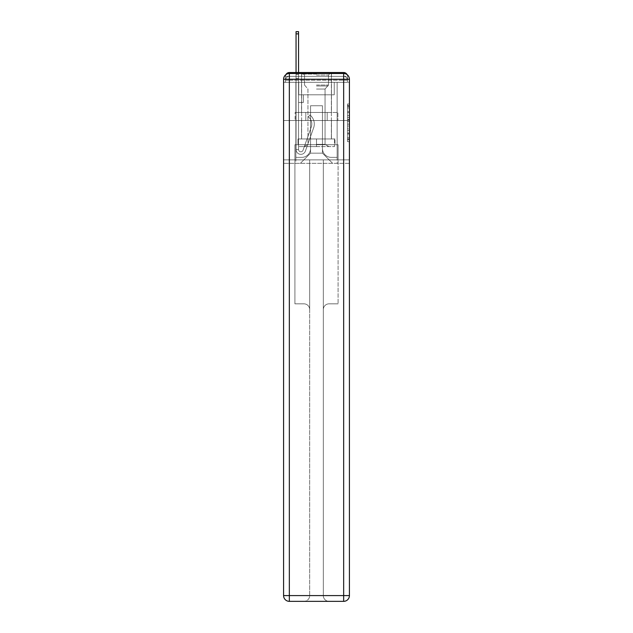 <?xml version="1.0" encoding="UTF-8"?>
<svg xmlns="http://www.w3.org/2000/svg" width="633" height="633" viewBox="0 0 633 633"><rect width="100%" height="100%" fill="white"/><g stroke="black" fill="none" stroke-linecap="round" stroke-linejoin="round"><path stroke-width="0.47" stroke-dasharray="3.17 2.37" d="M347.501 115.475L347.501 121.504L349.416 121.504L349.416 139.782L349.416 105.869L349.416 121.504L347.501 121.504L347.501 105.3L347.501 141.665L347.501 103.986L347.501 139.031L349.416 139.031L347.501 139.031L349.416 139.031L347.501 139.031L347.501 133.001L347.501 141.665L349.416 141.665L349.416 103.986L349.416 138.936L349.416 124.147L347.501 124.147L349.416 124.147L349.416 133.001L349.416 106.621L347.501 106.621L349.416 106.621L349.416 141.665L349.416 105.869L349.416 141.665L347.501 141.665L347.501 103.986L349.416 103.986L349.416 105.869L349.416 103.986L349.416 105.869L349.416 103.986L349.416 105.3L349.416 103.986L347.501 103.986L347.501 106.621L349.416 106.621L347.501 106.621L347.501 115.475L349.416 115.475M285.926 74.615A3.838 3.838 0 0 0 285.499 76.371L285.499 82.322L285.499 80.209L285.499 82.322L285.499 80.209L285.499 82.322L285.499 80.209L285.499 82.322L285.499 80.209L285.499 82.322L285.499 80.209L285.499 82.322L285.499 80.209L285.499 82.322L343.664 82.322L285.499 82.322L285.499 80.209L343.664 80.209L285.499 80.209L289.336 80.209L289.336 76.371L343.664 76.371L289.336 76.371L343.664 76.371L343.664 80.209L347.501 80.209L343.664 80.209L343.664 76.371L343.664 80.209L347.501 80.209L343.664 80.209L347.501 80.209L343.664 80.209L347.501 80.209L343.664 80.209L347.501 80.209L343.664 80.209L347.501 80.209L343.664 80.209L347.501 80.209L343.664 80.209L347.501 80.209L343.664 80.209L347.501 80.209L343.664 80.209L347.501 80.209L343.664 80.209L347.501 80.209L343.664 80.209L347.501 80.209L343.664 80.209L347.501 80.209L343.664 80.209L343.664 76.371L343.664 80.209L343.664 76.371L343.664 80.209L343.664 76.371L343.664 80.209L343.664 76.371L343.664 80.209L343.664 76.371L343.664 80.209L343.664 76.371L343.664 80.209L343.664 76.371L343.664 80.209L343.664 76.371L343.664 80.209L343.664 76.371L343.664 80.209L343.664 76.371L343.664 80.209L343.664 76.371L343.664 80.209L343.664 76.371L347.501 76.371A3.838 3.838 0 0 0 347.074 74.615M331.47 72.534L331.47 112.46L301.53 112.46L331.47 112.46L301.53 112.46L301.53 72.534L331.47 72.534L301.53 72.534L331.47 72.534L301.53 72.534L331.47 72.534L331.47 112.46L301.53 112.46L301.53 72.534M349.416 119.241L349.416 117.358L349.416 119.241L347.501 119.241L347.501 111.661L347.501 133.99L347.501 128.38L349.416 128.38L347.501 128.38L347.501 141.665L349.416 141.665L347.501 141.665L349.416 141.665L347.501 141.665L347.501 103.986L349.416 103.986L347.501 103.986L349.416 103.986L347.501 103.986L347.501 119.241L349.416 119.241M347.501 82.322L347.501 80.209L347.501 82.322L347.501 80.209L347.501 82.322L347.501 80.209L347.501 82.322L347.501 80.209L347.501 82.322L347.501 80.209L347.501 82.322L347.501 80.209L347.501 82.322L349.416 82.322L349.416 163.33L349.416 79.252L343.664 79.252L343.664 73.491A5.76 5.76 0 0 1 349.416 79.252A5.76 5.76 0 0 0 343.664 73.491A5.76 5.76 0 0 1 349.416 79.252A5.76 5.76 0 0 0 343.664 73.491L289.336 73.491L289.336 79.252L343.664 79.252L343.664 595.59L289.336 595.59L289.336 79.252L283.584 79.252A5.76 5.76 0 0 1 289.336 73.491L343.664 73.491L289.336 73.491A5.76 5.76 0 0 0 283.584 79.252L283.584 595.59A5.76 5.76 0 0 0 289.336 601.35L343.664 601.35A5.76 5.76 0 0 0 349.416 595.59L349.416 79.252L349.416 120.523L283.584 120.523L349.416 120.523L283.584 120.523L349.416 120.523L283.584 120.523L349.416 120.523L349.416 82.322L347.501 82.322L347.501 76.371L289.336 76.371L343.664 76.371L289.336 76.371L343.664 76.371L289.336 76.371L343.664 76.371L289.336 76.371L343.664 76.371L289.336 76.371L343.664 76.371L289.336 76.371L343.664 76.371L343.664 82.322L347.501 82.322L347.501 76.371A3.838 3.838 0 0 0 343.664 72.534L289.336 72.534L343.664 72.534A3.838 3.838 0 0 1 347.501 76.371L347.501 82.322L343.664 82.322L347.501 82.322L343.664 82.322L347.501 82.322L343.664 82.322L347.501 82.322L343.664 82.322L347.501 82.322L343.664 82.322L347.501 82.322L343.664 82.322L347.501 82.322L343.664 82.322L347.501 82.322L343.664 82.322L347.501 82.322L343.664 82.322L347.501 82.322L343.664 82.322L347.501 82.322L343.664 82.322L347.501 82.322L343.664 82.322L347.501 82.322L343.664 82.322L343.664 72.534A3.838 3.838 0 0 1 347.501 76.371L347.501 82.322L343.664 82.322L343.664 80.209L343.664 82.322L343.664 80.209L343.664 82.322L343.664 80.209L343.664 82.322L343.664 80.209L343.664 82.322L343.664 80.209L343.664 82.322L343.664 80.209L343.664 82.322L343.664 80.209L343.664 82.322L343.664 80.209L343.664 82.322L343.664 80.209L343.664 82.322L343.664 80.209L343.664 82.322L343.664 80.209L343.664 82.322L343.664 80.209L343.664 82.322L343.664 80.209L343.664 82.322L347.501 82.322L347.501 80.209A3.838 3.838 0 0 0 343.664 76.371L343.664 72.534A3.838 3.838 0 0 1 347.501 76.371M283.584 120.523L283.584 163.33L283.584 120.523L283.584 159.872L349.416 159.872L349.416 595.59A5.76 5.76 0 0 1 343.664 601.35L329.073 601.35A5.76 5.76 0 0 1 323.313 595.59L323.313 159.872L294.907 159.872L294.907 303.832L303.927 303.832A5.76 5.76 0 0 1 309.687 309.592L309.687 595.59A5.76 5.76 0 0 1 303.927 601.35A5.76 5.76 0 0 0 309.687 595.59L309.687 309.592A5.76 5.76 0 0 0 303.927 303.832L294.907 303.832L303.927 303.832A5.76 5.76 0 0 1 309.687 309.592L309.687 159.872L309.687 309.592A5.76 5.76 0 0 0 303.927 303.832L294.907 303.832L294.907 159.872L294.907 303.832L294.907 159.872L283.584 159.872L309.687 159.872L309.687 595.59A5.76 5.76 0 0 1 303.927 601.35L343.664 601.35L343.664 595.59L349.416 595.59A5.76 5.76 0 0 1 343.664 601.35A5.76 5.76 0 0 0 349.416 595.59L349.416 159.872L283.584 159.872L283.584 595.59L283.584 79.252L283.584 120.523L349.416 120.523L349.416 159.872L349.416 120.523L283.584 120.523M285.499 82.322L283.584 82.322L285.499 82.322L285.499 76.371A3.838 3.838 0 0 1 289.336 72.534A3.838 3.838 0 0 0 285.499 76.371L289.336 76.371L285.499 76.371L285.499 82.322L289.336 82.322L289.336 76.371A3.838 3.838 0 0 0 285.499 80.209L289.336 80.209L285.499 80.209L289.336 80.209L285.499 80.209L289.336 80.209L285.499 80.209L289.336 80.209L285.499 80.209L289.336 80.209L285.499 80.209L289.336 80.209L285.499 80.209L289.336 80.209L285.499 80.209L289.336 80.209L285.499 80.209L289.336 80.209L285.499 80.209L289.336 80.209L285.499 80.209L289.336 80.209L285.499 80.209L289.336 80.209L289.336 76.371A3.838 3.838 0 0 0 285.499 80.209A3.838 3.838 0 0 1 289.336 76.371A3.838 3.838 0 0 0 285.499 80.209A3.838 3.838 0 0 1 289.336 76.371A3.838 3.838 0 0 0 285.499 80.209A3.838 3.838 0 0 1 289.336 76.371A3.838 3.838 0 0 0 285.499 80.209A3.838 3.838 0 0 1 289.336 76.371A3.838 3.838 0 0 0 285.499 80.209A3.838 3.838 0 0 1 289.336 76.371A3.838 3.838 0 0 0 285.499 80.209A3.838 3.838 0 0 1 289.336 76.371L289.336 82.322L289.336 76.371L289.336 82.322L289.336 76.371L289.336 82.322L289.336 80.209L289.336 82.322L289.336 80.209L289.336 82.322L289.336 80.209L289.336 82.322L289.336 80.209L289.336 82.322L289.336 80.209L289.336 82.322L289.336 80.209L289.336 82.322L289.336 80.209L289.336 82.322L289.336 80.209L289.336 82.322L289.336 80.209L289.336 82.322L289.336 80.209L289.336 82.322L289.336 80.209L289.336 82.322L285.499 82.322L285.499 76.371A3.838 3.838 0 0 1 289.336 72.534L289.336 76.371L289.336 72.534A3.838 3.838 0 0 0 285.499 76.371M296.054 72.534L298.554 72.534L298.554 74.457L298.554 31.65L298.554 94.8L303.349 94.8L298.554 94.8L303.349 94.8L298.554 94.8L298.554 149.507A2.303 2.303 0 0 0 303.025 150.274A2.303 2.303 0 0 1 298.554 149.507A2.303 2.303 0 0 0 303.025 150.274L311.278 126.988A9.02 9.02 0 0 0 308.382 116.907A9.02 9.02 0 0 1 311.278 126.988A9.02 9.02 0 0 0 308.382 116.907L309.933 114.953A11.521 11.521 0 0 1 313.628 127.826L305.383 151.105A4.795 4.795 0 0 1 296.054 149.507L296.054 74.457L298.554 74.457L298.554 31.65L298.554 94.8L298.554 31.65L298.554 94.8L303.349 94.8L303.349 102.475L303.349 94.8L303.349 102.475L298.554 102.475L298.554 149.507L296.054 149.507L296.054 74.457L298.554 74.457L298.554 31.65L298.554 94.8L303.349 94.8L298.554 94.8L298.554 102.475L298.554 31.65L298.554 94.8L303.349 94.8L298.554 94.8L303.349 94.8L303.349 102.475L298.554 102.475L298.554 149.507L296.054 149.507L296.054 31.65L296.054 78.294L296.054 74.457L298.554 74.457L298.554 31.65L298.554 149.507A2.303 2.303 0 0 0 303.025 150.274L311.278 126.988A9.02 9.02 0 0 0 308.382 116.907L309.933 114.953A11.521 11.521 0 0 1 313.628 127.826L305.383 151.105A4.795 4.795 0 0 1 296.054 149.507L296.054 74.457L298.554 74.457L298.554 31.65L298.554 94.8L298.554 31.65L298.554 94.8L303.349 94.8L303.349 102.475L298.554 102.475L298.554 94.8L303.349 94.8L298.554 94.8L298.554 149.507A2.303 2.303 0 0 0 303.025 150.274A2.303 2.303 0 0 1 298.554 149.507L296.054 149.507L296.054 74.457L298.554 74.457L298.554 31.65L296.054 31.65L296.054 74.457L298.554 74.457L298.554 78.294L298.554 74.457L296.054 74.457L296.054 31.65L296.054 78.294L296.054 74.457L298.554 74.457L296.054 74.457L298.554 74.457L296.054 74.457L296.054 31.65L296.054 78.294L296.054 74.457L298.554 74.457L296.054 74.457L298.554 74.457L296.054 74.457L296.054 31.65L296.054 78.294L296.054 74.457L298.554 74.457L296.054 74.457L298.554 74.457L296.054 74.457L296.054 31.65L296.054 78.294L296.054 74.457L298.554 74.457L296.054 74.457L298.554 74.457L296.054 74.457L296.054 31.65L296.054 78.294L296.054 74.457L298.554 74.457L296.054 74.457L298.554 74.457L296.054 74.457L296.054 31.65L296.054 78.294L296.054 74.457L298.554 74.457L296.054 74.457L298.554 74.457L296.054 74.457L296.054 31.65L296.054 78.294L296.054 74.457L298.554 74.457L296.054 74.457L298.554 74.457L296.054 74.457L296.054 31.65L296.054 78.294L296.054 74.457L298.554 74.457L296.054 74.457L298.554 74.457L298.554 94.8L298.554 78.294L298.554 94.8L303.349 94.8L298.554 94.8L303.349 94.8L303.349 102.475L298.554 102.475L298.554 149.507L296.054 149.507L296.054 78.294L298.554 78.294L298.554 74.457L296.054 74.457L296.054 31.65L296.054 78.294L298.554 78.294L298.554 102.475L298.554 74.457L296.054 74.457L298.554 74.457L296.054 74.457L296.054 31.65L296.054 78.294L298.554 78.294L298.554 94.8L303.349 94.8L303.349 102.475L303.349 94.8L298.554 94.8L303.349 94.8L298.554 94.8L298.554 149.507A2.303 2.303 0 0 0 303.025 150.274L311.278 126.988A9.02 9.02 0 0 0 308.382 116.907A9.02 9.02 0 0 1 311.278 126.988A9.02 9.02 0 0 0 308.382 116.907L309.933 114.953A11.521 11.521 0 0 1 313.628 127.826L305.383 151.105A4.795 4.795 0 0 1 296.054 149.507L296.054 78.294L298.554 78.294L298.554 74.457L296.054 74.457L298.554 74.457L296.054 74.457L298.554 74.457L296.054 74.457L296.054 31.65L296.054 78.294L298.554 78.294L298.554 94.8L298.554 74.457L296.054 74.457L298.554 74.457L296.054 74.457L296.054 33.858L296.054 78.294L298.554 78.294L298.554 94.8L303.349 94.8L303.349 102.475L303.349 94.8L303.349 102.475L298.554 102.475L298.554 149.507A2.303 2.303 0 0 0 303.025 150.274L311.278 126.988A9.02 9.02 0 0 0 308.382 116.907L309.933 114.953A11.521 11.521 0 0 1 313.628 127.826L305.383 151.105A4.795 4.795 0 0 1 296.054 149.507L296.054 78.294L298.554 78.294L298.554 94.8L303.349 94.8L298.554 94.8L298.554 102.475L298.554 94.8L303.349 94.8L298.554 94.8L303.349 94.8L303.349 102.475L298.554 102.475L298.554 149.507L296.054 149.507L296.054 78.294L298.554 78.294L298.554 149.507L296.054 149.507L296.054 78.294L298.554 78.294L298.554 94.8L303.349 94.8L303.349 102.475L298.554 102.475L298.554 94.8L303.349 94.8L298.554 94.8L298.554 149.507A2.303 2.303 0 0 0 303.025 150.274A2.303 2.303 0 0 1 298.554 149.507A2.303 2.303 0 0 0 303.025 150.274L311.278 126.988A9.02 9.02 0 0 0 308.382 116.907A9.02 9.02 0 0 1 311.278 126.988A9.02 9.02 0 0 0 308.382 116.907L309.933 114.953A11.521 11.521 0 0 1 313.628 127.826L305.383 151.105A4.795 4.795 0 0 1 296.054 149.507L296.054 78.294L298.554 78.294L298.554 94.8L303.349 94.8L298.554 94.8L303.349 94.8L303.349 102.475L298.554 102.475L298.554 149.507L296.054 149.507L296.054 78.294L298.554 78.294L298.554 102.475L298.554 94.8L303.349 94.8L303.349 102.475L303.349 94.8L298.554 94.8L303.349 94.8L298.554 94.8L298.554 149.507L296.054 149.507L296.054 78.294L298.554 78.294L298.554 94.8L303.349 94.8L303.349 102.475L303.349 94.8L303.349 102.475L298.554 102.475L298.554 149.507A2.303 2.303 0 0 0 303.025 150.274L311.278 126.988A9.02 9.02 0 0 0 308.382 116.907L309.933 114.953A11.521 11.521 0 0 1 313.628 127.826L305.383 151.105A4.795 4.795 0 0 1 296.054 149.507L296.054 78.294L298.554 78.294L298.554 94.8L303.349 94.8L298.554 94.8L298.554 102.475L298.554 94.8L303.349 94.8L298.554 94.8L303.349 94.8L303.349 102.475L298.554 102.475L298.554 149.507A2.303 2.303 0 0 0 303.025 150.274A2.303 2.303 0 0 1 298.554 149.507L296.054 149.507L296.054 78.294L298.554 78.294L298.554 149.507L296.054 149.507L296.054 78.294L298.554 78.294L296.054 78.294L298.554 78.294L296.054 78.294L298.554 78.294L296.054 78.294L298.554 78.294L296.054 78.294L298.554 78.294L296.054 78.294L298.554 78.294L296.054 78.294L298.554 78.294L296.054 78.294L296.054 149.507L296.054 74.457L298.554 74.457L296.054 74.457L298.554 74.457L296.054 74.457L296.054 72.534M322.45 148.549A8.83 8.83 0 0 0 331.281 157.372A8.83 8.83 0 0 1 322.45 148.549L322.45 105.743L322.45 148.549A8.83 8.83 0 0 0 331.281 157.372L337.136 157.372L331.281 157.372A8.83 8.83 0 0 1 322.45 148.549L322.45 105.743L310.55 105.743L322.45 105.743L322.45 148.549A8.83 8.83 0 0 0 331.281 157.372L337.136 157.372L331.281 157.372A8.83 8.83 0 0 1 322.45 148.549L322.45 105.743L310.55 105.743L310.55 148.549L310.55 105.743L322.45 105.743L322.45 148.549A8.83 8.83 0 0 0 331.281 157.372L337.136 157.372L331.281 157.372A8.83 8.83 0 0 1 322.45 148.549L322.45 105.743L310.55 105.743L310.55 148.549A8.83 8.83 0 0 1 301.719 157.372A8.83 8.83 0 0 0 310.55 148.549L310.55 105.743L322.45 105.743L322.45 148.549A8.83 8.83 0 0 0 331.281 157.372L337.136 157.372L331.281 157.372A8.83 8.83 0 0 1 322.45 148.549L322.45 105.743L310.55 105.743L310.55 148.549A8.83 8.83 0 0 1 301.719 157.372L295.864 157.372L301.719 157.372A8.83 8.83 0 0 0 310.55 148.549L310.55 105.743L322.45 105.743L322.45 148.549A8.83 8.83 0 0 0 331.281 157.372L337.136 157.372L331.281 157.372A8.83 8.83 0 0 1 322.45 148.549L322.45 105.743L310.55 105.743L310.55 148.549A8.83 8.83 0 0 1 301.719 157.372L295.864 157.372L301.719 157.372A8.83 8.83 0 0 0 310.55 148.549L310.55 105.743L322.45 105.743L322.45 148.549A8.83 8.83 0 0 0 331.281 157.372L337.136 157.372L331.281 157.372A8.83 8.83 0 0 1 322.45 148.549L322.45 105.743L310.55 105.743L310.55 148.549A8.83 8.83 0 0 1 301.719 157.372L295.864 157.372L301.719 157.372A8.83 8.83 0 0 0 310.55 148.549L310.55 105.743L322.45 105.743L322.45 148.549A8.83 8.83 0 0 0 331.281 157.372L337.136 157.372L331.281 157.372A8.83 8.83 0 0 1 322.45 148.549L322.45 105.743L310.55 105.743L310.55 148.549A8.83 8.83 0 0 1 301.719 157.372L295.864 157.372L301.719 157.372A8.83 8.83 0 0 0 310.55 148.549L310.55 105.743L322.45 105.743L322.45 148.549A8.83 8.83 0 0 0 331.281 157.372L337.136 157.372L331.281 157.372A8.83 8.83 0 0 1 322.45 148.549L322.45 105.743L310.55 105.743L310.55 148.549A8.83 8.83 0 0 1 301.719 157.372L295.864 157.372L301.719 157.372A8.83 8.83 0 0 0 310.55 148.549L310.55 105.743L322.45 105.743L322.45 148.549A8.83 8.83 0 0 0 331.281 157.372L337.136 157.372L331.281 157.372A8.83 8.83 0 0 1 322.45 148.549L322.45 105.743L310.55 105.743L310.55 148.549A8.83 8.83 0 0 1 301.719 157.372L295.864 157.372L301.719 157.372A8.83 8.83 0 0 0 310.55 148.549L310.55 105.743L322.45 105.743L322.45 148.549A8.83 8.83 0 0 0 331.281 157.372L337.136 157.372L331.281 157.372A8.83 8.83 0 0 1 322.45 148.549L322.45 105.743L310.55 105.743L310.55 148.549A8.83 8.83 0 0 1 301.719 157.372L295.864 157.372L301.719 157.372A8.83 8.83 0 0 0 310.55 148.549L310.55 105.743L322.45 105.743L322.45 148.549A8.83 8.83 0 0 0 331.281 157.372L337.136 157.372L331.281 157.372A8.83 8.83 0 0 1 322.45 148.549L322.45 105.743L310.55 105.743L310.55 148.549A8.83 8.83 0 0 1 301.719 157.372L295.864 157.372L301.719 157.372A8.83 8.83 0 0 0 310.55 148.549L310.55 105.743L322.45 105.743L322.45 148.549A8.83 8.83 0 0 0 331.281 157.372L337.136 157.372L331.281 157.372A8.83 8.83 0 0 1 322.45 148.549L322.45 105.743L310.55 105.743L310.55 148.549A8.83 8.83 0 0 1 301.719 157.372L295.864 157.372L301.719 157.372A8.83 8.83 0 0 0 310.55 148.549L310.55 105.743L322.45 105.743L322.45 148.549M295.864 82.322L295.864 157.372L301.719 157.372A8.83 8.83 0 0 0 310.55 148.549A8.83 8.83 0 0 1 301.719 157.372L295.864 157.372L295.864 82.322L298.744 82.322L298.744 94.8L334.256 94.8L298.744 94.8L334.256 94.8L298.744 94.8L334.256 94.8L298.744 94.8L334.256 94.8L298.744 94.8L334.256 94.8L298.744 94.8L334.256 94.8L298.744 94.8L334.256 94.8L298.744 94.8L334.256 94.8L298.744 94.8L334.256 94.8L298.744 94.8L334.256 94.8L298.744 94.8L334.256 94.8L298.744 94.8L334.256 94.8L298.744 94.8L334.256 94.8L298.744 94.8L334.256 94.8L298.744 94.8L298.744 82.322L295.864 82.322L295.864 157.372L295.864 82.322L298.744 82.322L298.744 94.8L298.744 82.322L295.864 82.322L295.864 157.372L295.864 82.322L298.744 82.322L298.744 94.8L298.744 82.322L295.864 82.322L295.864 157.372L295.864 82.322L298.744 82.322L298.744 94.8L298.744 82.322L295.864 82.322L295.864 157.372L295.864 82.322L298.744 82.322L298.744 94.8L298.744 82.322L295.864 82.322L295.864 157.372L295.864 82.322L298.744 82.322L298.744 94.8L298.744 82.322L295.864 82.322L295.864 157.372L295.864 82.322L298.744 82.322L298.744 94.8L298.744 82.322L295.864 82.322L295.864 157.372L295.864 82.322L298.744 82.322L298.744 94.8L298.744 82.322L295.864 82.322L295.864 157.372L295.864 82.322L298.744 82.322L298.744 94.8L298.744 82.322L295.864 82.322L295.864 157.372L295.864 82.322L298.744 82.322L298.744 94.8L298.744 82.322L295.864 82.322L295.864 157.372L295.864 82.322L298.744 82.322L298.744 94.8L298.744 82.322L295.864 82.322L295.864 157.372L295.864 82.322L298.744 82.322L298.744 94.8L298.744 82.322L295.864 82.322L295.864 157.372L301.719 157.372A8.83 8.83 0 0 0 310.55 148.549L310.55 105.743L310.55 148.549A8.83 8.83 0 0 1 301.719 157.372A8.83 8.83 0 0 0 310.55 148.549L310.55 105.743L322.45 105.743L310.55 105.743L310.55 148.549A8.83 8.83 0 0 1 301.719 157.372L295.864 157.372L295.864 82.322L298.744 82.322L298.744 94.8L298.744 82.322L295.864 82.322L295.864 163.33L300.374 163.33L295.864 163.33L295.864 82.322L298.744 82.322L298.744 94.8L298.744 82.322L295.864 82.322M334.256 82.322L334.256 94.8L334.256 82.322L337.136 82.322L337.136 157.372L331.281 157.372L337.136 157.372L337.136 82.322L334.256 82.322L334.256 94.8L334.256 82.322L337.136 82.322L337.136 157.372L337.136 82.322L334.256 82.322L334.256 94.8L334.256 82.322L337.136 82.322L337.136 157.372L337.136 82.322L334.256 82.322L334.256 94.8L334.256 82.322L337.136 82.322L337.136 157.372L337.136 82.322L334.256 82.322L334.256 94.8L334.256 82.322L337.136 82.322L337.136 157.372L337.136 82.322L334.256 82.322L334.256 94.8L334.256 82.322L337.136 82.322L337.136 157.372L337.136 82.322L334.256 82.322L334.256 94.8L334.256 82.322L337.136 82.322L337.136 157.372L337.136 82.322L334.256 82.322L334.256 94.8L334.256 82.322L337.136 82.322L337.136 157.372L337.136 82.322L334.256 82.322L334.256 94.8L334.256 82.322L337.136 82.322L337.136 157.372L337.136 82.322L334.256 82.322L334.256 94.8L334.256 82.322L337.136 82.322L337.136 157.372L337.136 82.322L334.256 82.322L334.256 94.8L334.256 82.322L337.136 82.322L337.136 157.372L337.136 82.322L334.256 82.322L334.256 94.8L334.256 82.322L337.136 82.322L337.136 157.372L337.136 82.322L334.256 82.322L334.256 94.8L334.256 82.322L337.136 82.322L337.136 157.372L337.136 82.322L334.256 82.322L334.256 94.8L334.256 82.322L337.136 82.322L337.136 163.33L300.374 163.33L337.136 163.33L337.136 82.322L334.256 82.322M322.45 105.743L322.45 153.154L322.45 105.743L310.55 105.743L310.55 153.154L322.45 153.154L310.55 153.154L310.55 105.743L310.55 153.154L300.374 163.33L310.55 153.154L300.374 163.33L310.55 153.154L310.55 105.743L322.45 105.743L322.45 153.154L332.626 163.33L322.45 153.154L332.626 163.33L322.45 153.154L322.45 105.743L310.55 105.743L322.45 105.743M349.416 163.33L283.584 163.33L349.416 163.33M305.802 120.523L337.887 120.523L305.802 120.523L305.802 112.46L295.113 112.46L337.887 112.46L305.802 112.46L305.802 120.523L305.802 112.46L295.113 112.46L295.113 120.523L295.113 112.46L327.198 112.46L327.198 120.523L337.887 120.523L327.198 120.523L327.198 112.46L337.887 112.46L337.887 120.523L337.887 112.46L305.802 112.46L305.802 120.523M327.198 112.46L327.198 120.523L327.198 112.46M347.501 121.504L349.416 121.504L347.501 121.504M347.501 105.3L347.501 103.986L347.501 105.3L349.416 105.3L347.501 105.3M347.501 133.895L347.501 126.03L347.501 133.895L349.416 133.895L347.501 133.895M347.501 126.03L347.501 124.147L349.416 124.147L347.501 124.147L347.501 126.03L349.416 126.03L347.501 126.03M347.501 111.661L347.501 106.621L347.501 111.661L349.416 111.661L347.501 111.661M347.501 103.986L349.416 103.986L347.501 103.986L347.501 105.869L347.501 103.986L349.416 103.986M347.501 141.665L349.416 141.665L347.501 141.665L347.501 139.782L347.501 141.665M303.025 150.274L311.278 126.988A9.02 9.02 0 0 0 308.382 116.907A9.02 9.02 0 0 1 311.278 126.988A9.02 9.02 0 0 0 308.382 116.907L309.933 114.953A11.521 11.521 0 0 1 313.628 127.826L305.383 151.105A4.795 4.795 0 0 1 296.054 149.507A4.795 4.795 0 0 0 305.383 151.105A4.795 4.795 0 0 1 296.054 149.507A4.795 4.795 0 0 0 305.383 151.105A4.795 4.795 0 0 1 296.054 149.507A4.795 4.795 0 0 0 305.383 151.105A4.795 4.795 0 0 1 296.054 149.507A4.795 4.795 0 0 0 305.383 151.105A4.795 4.795 0 0 1 296.054 149.507A4.795 4.795 0 0 0 305.383 151.105A4.795 4.795 0 0 1 296.054 149.507A4.795 4.795 0 0 0 305.383 151.105A4.795 4.795 0 0 1 296.054 149.507A4.795 4.795 0 0 0 305.383 151.105A4.795 4.795 0 0 1 296.054 149.507A4.795 4.795 0 0 0 305.383 151.105A4.795 4.795 0 0 1 296.054 149.507A4.795 4.795 0 0 0 305.383 151.105A4.795 4.795 0 0 1 296.054 149.507L298.554 149.507A2.303 2.303 0 0 0 303.025 150.274L311.278 126.988A9.02 9.02 0 0 0 308.382 116.907L309.933 114.953A11.521 11.521 0 0 1 313.628 127.826L305.383 151.105A4.795 4.795 0 0 1 296.054 149.507L298.554 149.507A2.303 2.303 0 0 0 303.025 150.274A2.303 2.303 0 0 1 298.554 149.507A2.303 2.303 0 0 0 303.025 150.274L311.278 126.988A9.02 9.02 0 0 0 308.382 116.907A9.02 9.02 0 0 1 311.278 126.988A9.02 9.02 0 0 0 308.382 116.907L309.933 114.953A11.521 11.521 0 0 1 313.628 127.826L305.383 151.105A4.795 4.795 0 0 1 296.054 149.507A4.795 4.795 0 0 0 305.383 151.105A4.795 4.795 0 0 1 296.054 149.507L298.554 149.507A2.303 2.303 0 0 0 303.025 150.274L311.278 126.988A9.02 9.02 0 0 0 308.382 116.907L309.933 114.953A11.521 11.521 0 0 1 313.628 127.826L305.383 151.105A4.795 4.795 0 0 1 296.054 149.507L298.554 149.507A2.303 2.303 0 0 0 303.025 150.274A2.303 2.303 0 0 1 298.554 149.507A2.303 2.303 0 0 0 303.025 150.274L311.278 126.988A9.02 9.02 0 0 0 308.382 116.907A9.02 9.02 0 0 1 311.278 126.988A9.02 9.02 0 0 0 308.382 116.907L309.933 114.953A11.521 11.521 0 0 1 313.628 127.826L305.383 151.105A4.795 4.795 0 0 1 296.054 149.507A4.795 4.795 0 0 0 305.383 151.105A4.795 4.795 0 0 1 296.054 149.507L298.554 149.507L296.054 149.507A4.795 4.795 0 0 0 305.383 151.105A4.795 4.795 0 0 1 296.054 149.507A4.795 4.795 0 0 0 305.383 151.105A4.795 4.795 0 0 1 296.054 149.507L298.554 149.507A2.303 2.303 0 0 0 303.025 150.274L311.278 126.988A9.02 9.02 0 0 0 308.382 116.907L309.933 114.953A11.521 11.521 0 0 1 313.628 127.826L305.383 151.105A4.795 4.795 0 0 1 296.054 149.507L298.554 149.507A2.303 2.303 0 0 0 303.025 150.274A2.303 2.303 0 0 1 298.554 149.507A2.303 2.303 0 0 0 303.025 150.274L311.278 126.988A9.02 9.02 0 0 0 308.382 116.907A9.02 9.02 0 0 1 311.278 126.988A9.02 9.02 0 0 0 308.382 116.907L309.933 114.953A11.521 11.521 0 0 1 313.628 127.826L305.383 151.105A4.795 4.795 0 0 1 296.054 149.507A4.795 4.795 0 0 0 305.383 151.105A4.795 4.795 0 0 1 296.054 149.507L298.554 149.507A2.303 2.303 0 0 0 303.025 150.274L311.278 126.988A9.02 9.02 0 0 0 308.382 116.907L309.933 114.953A11.521 11.521 0 0 1 313.628 127.826L305.383 151.105A4.795 4.795 0 0 1 296.054 149.507L298.554 149.507A2.303 2.303 0 0 0 303.025 150.274A2.303 2.303 0 0 1 298.554 149.507A2.303 2.303 0 0 0 303.025 150.274L311.278 126.988A9.02 9.02 0 0 0 308.382 116.907A9.02 9.02 0 0 1 311.278 126.988A9.02 9.02 0 0 0 308.382 116.907L309.933 114.953A11.521 11.521 0 0 1 313.628 127.826L305.383 151.105A4.795 4.795 0 0 1 296.054 149.507A4.795 4.795 0 0 0 305.383 151.105A4.795 4.795 0 0 1 296.054 149.507L298.554 149.507L296.054 149.507A4.795 4.795 0 0 0 305.383 151.105A4.795 4.795 0 0 1 296.054 149.507A4.795 4.795 0 0 0 305.383 151.105A4.795 4.795 0 0 1 296.054 149.507L298.554 149.507A2.303 2.303 0 0 0 303.025 150.274L311.278 126.988A9.02 9.02 0 0 0 308.382 116.907L309.933 114.953A11.521 11.521 0 0 1 313.628 127.826L305.383 151.105A4.795 4.795 0 0 1 296.054 149.507L298.554 149.507A2.303 2.303 0 0 0 303.025 150.274A2.303 2.303 0 0 1 298.554 149.507A2.303 2.303 0 0 0 303.025 150.274L311.278 126.988A9.02 9.02 0 0 0 308.382 116.907A9.02 9.02 0 0 1 311.278 126.988A9.02 9.02 0 0 0 308.382 116.907L309.933 114.953A11.521 11.521 0 0 1 313.628 127.826L305.383 151.105A4.795 4.795 0 0 1 296.054 149.507A4.795 4.795 0 0 0 305.383 151.105A4.795 4.795 0 0 1 296.054 149.507L298.554 149.507A2.303 2.303 0 0 0 303.025 150.274L311.278 126.988A9.02 9.02 0 0 0 308.382 116.907L309.933 114.953A11.521 11.521 0 0 1 313.628 127.826L305.383 151.105A4.795 4.795 0 0 1 296.054 149.507L298.554 149.507A2.303 2.303 0 0 0 303.025 150.274A2.303 2.303 0 0 1 298.554 149.507A2.303 2.303 0 0 0 303.025 150.274L311.278 126.988A9.02 9.02 0 0 0 308.382 116.907A9.02 9.02 0 0 1 311.278 126.988L303.025 150.274A2.303 2.303 0 0 1 298.554 149.507L296.054 149.507A4.795 4.795 0 0 0 305.383 151.105A4.795 4.795 0 0 1 296.054 149.507L298.554 149.507A2.303 2.303 0 0 0 303.025 150.274L311.278 126.988A9.02 9.02 0 0 0 308.382 116.907L309.933 114.953A11.521 11.521 0 0 1 313.628 127.826L305.383 151.105L313.628 127.826A11.521 11.521 0 0 0 309.933 114.953A11.521 11.521 0 0 1 313.628 127.826A11.521 11.521 0 0 0 309.933 114.953A11.521 11.521 0 0 1 313.628 127.826A11.521 11.521 0 0 0 309.933 114.953A11.521 11.521 0 0 1 313.628 127.826A11.521 11.521 0 0 0 309.933 114.953A11.521 11.521 0 0 1 313.628 127.826A11.521 11.521 0 0 0 309.933 114.953A11.521 11.521 0 0 1 313.628 127.826A11.521 11.521 0 0 0 309.933 114.953A11.521 11.521 0 0 1 313.628 127.826A11.521 11.521 0 0 0 309.933 114.953A11.521 11.521 0 0 1 313.628 127.826A11.521 11.521 0 0 0 309.933 114.953A11.521 11.521 0 0 1 313.628 127.826A11.521 11.521 0 0 0 309.933 114.953A11.521 11.521 0 0 1 313.628 127.826A11.521 11.521 0 0 0 309.933 114.953A11.521 11.521 0 0 1 313.628 127.826A11.521 11.521 0 0 0 309.933 114.953A11.521 11.521 0 0 1 313.628 127.826A11.521 11.521 0 0 0 309.933 114.953A11.521 11.521 0 0 1 313.628 127.826A11.521 11.521 0 0 0 309.933 114.953A11.521 11.521 0 0 1 313.628 127.826A11.521 11.521 0 0 0 309.933 114.953A11.521 11.521 0 0 1 313.628 127.826A11.521 11.521 0 0 0 309.933 114.953A11.521 11.521 0 0 1 313.628 127.826A11.521 11.521 0 0 0 309.933 114.953A11.521 11.521 0 0 1 313.628 127.826A11.521 11.521 0 0 0 309.933 114.953A11.521 11.521 0 0 1 313.628 127.826A11.521 11.521 0 0 0 309.933 114.953A11.521 11.521 0 0 1 313.628 127.826A11.521 11.521 0 0 0 309.933 114.953L308.382 116.907A9.02 9.02 0 0 1 311.278 126.988L303.025 150.274A2.303 2.303 0 0 1 298.554 149.507A2.303 2.303 0 0 0 303.025 150.274L311.278 126.988A9.02 9.02 0 0 0 308.382 116.907L309.933 114.953L308.382 116.907A9.02 9.02 0 0 1 311.278 126.988L303.025 150.274A2.303 2.303 0 0 1 298.554 149.507A2.303 2.303 0 0 0 303.025 150.274L311.278 126.988A9.02 9.02 0 0 0 308.382 116.907L309.933 114.953L308.382 116.907A9.02 9.02 0 0 1 311.278 126.988L303.025 150.274A2.303 2.303 0 0 1 298.554 149.507L298.554 94.8L303.349 94.8L303.349 102.475L298.554 102.475L298.554 149.507A2.303 2.303 0 0 0 303.025 150.274L311.278 126.988A9.02 9.02 0 0 0 308.382 116.907L309.933 114.953L308.382 116.907A9.02 9.02 0 0 1 311.278 126.988L303.025 150.274A2.303 2.303 0 0 1 298.554 149.507L298.554 94.8L303.349 94.8L298.554 94.8L298.554 149.507A2.303 2.303 0 0 0 303.025 150.274L311.278 126.988A9.02 9.02 0 0 0 308.382 116.907L309.933 114.953L308.382 116.907A9.02 9.02 0 0 1 311.278 126.988L303.025 150.274A2.303 2.303 0 0 1 298.554 149.507L298.554 94.8L303.349 94.8L303.349 102.475L298.554 102.475L298.554 149.507A2.303 2.303 0 0 0 303.025 150.274L311.278 126.988A9.02 9.02 0 0 0 308.382 116.907L309.933 114.953L308.382 116.907A9.02 9.02 0 0 1 311.278 126.988L303.025 150.274A2.303 2.303 0 0 1 298.554 149.507L298.554 94.8L303.349 94.8L303.349 102.475L303.349 94.8L298.554 94.8L303.349 94.8L303.349 102.475L303.349 94.8L303.349 102.475L298.554 102.475L298.554 149.507A2.303 2.303 0 0 0 303.025 150.274L311.278 126.988A9.02 9.02 0 0 0 308.382 116.907L309.933 114.953L308.382 116.907A9.02 9.02 0 0 1 311.278 126.988L303.025 150.274A2.303 2.303 0 0 1 298.554 149.507L298.554 94.8L303.349 94.8L303.349 102.475L298.554 102.475L298.554 149.507A2.303 2.303 0 0 0 303.025 150.274L311.278 126.988A9.02 9.02 0 0 0 308.382 116.907L309.933 114.953L308.382 116.907A9.02 9.02 0 0 1 311.278 126.988L303.025 150.274A2.303 2.303 0 0 1 298.554 149.507L298.554 94.8L303.349 94.8L303.349 102.475L298.554 102.475L298.554 149.507A2.303 2.303 0 0 0 303.025 150.274L311.278 126.988A9.02 9.02 0 0 0 308.382 116.907L309.933 114.953L308.382 116.907A9.02 9.02 0 0 1 311.278 126.988L303.025 150.274M331.47 120.523L331.47 138.951L301.53 138.951L331.47 138.951L301.53 138.951L331.47 138.951L331.47 120.523L301.53 120.523L301.53 138.951L301.53 120.523L331.47 120.523M297.977 138.951L297.977 144.704L294.907 144.704L294.907 159.872L294.907 144.704L338.093 144.704L335.023 144.704L338.093 144.704L338.093 303.832L338.093 144.704L338.093 159.872L338.093 144.704L294.907 144.704L335.023 144.704L297.977 144.704L297.977 138.951L335.023 138.951L297.977 138.951L335.023 138.951L335.023 144.704L335.023 138.951L335.023 144.704L335.023 138.951L316.5 138.951L316.5 144.704L316.5 138.951L297.977 138.951L297.977 144.704L297.977 138.951M329.073 303.832L338.093 303.832L329.073 303.832A5.76 5.76 0 0 0 323.313 309.592A5.76 5.76 0 0 1 329.073 303.832L338.093 303.832L329.073 303.832A5.76 5.76 0 0 0 323.313 309.592L323.313 595.59A5.76 5.76 0 0 0 329.073 601.35A5.76 5.76 0 0 1 323.313 595.59L323.313 309.592A5.76 5.76 0 0 1 329.073 303.832M289.336 601.35A5.76 5.76 0 0 1 283.584 595.59A5.76 5.76 0 0 0 289.336 601.35A5.76 5.76 0 0 1 283.584 595.59L289.336 595.59L289.336 601.35M309.687 159.872L323.313 159.872L323.313 595.59A5.76 5.76 0 0 0 329.073 601.35L303.927 601.35A5.76 5.76 0 0 0 309.687 595.59L309.687 159.872M294.907 144.704L294.907 159.872L294.907 144.704M283.584 79.252A5.76 5.76 0 0 1 289.336 73.491A5.76 5.76 0 0 0 283.584 79.252M316.5 74.069L301.625 74.069L316.5 74.069M316.5 75.026L328.495 75.026L316.5 75.026M316.5 146.627L334.446 146.627L298.554 146.627L334.446 146.627L298.554 146.627L316.5 146.627L304.022 146.627L316.5 146.627L316.5 138.951L301.625 138.951L334.446 138.951L298.554 138.951L331.375 138.951L316.5 138.951L316.5 146.627L316.5 138.951L301.625 138.951L334.446 138.951L334.446 146.627L334.446 138.951L298.554 138.951L298.554 146.627L298.554 138.951L331.375 138.951L316.5 138.951L316.5 146.627M316.5 144.356L325.046 144.356L316.5 144.356M316.5 89.039L325.046 89.039L316.5 89.039M298.554 138.951L298.554 146.627L298.554 138.951M334.446 138.951L334.446 146.627L334.446 138.951M303.349 102.475L298.554 102.475L298.554 94.8L303.349 94.8L303.349 102.475L303.349 94.8L303.349 102.475L303.349 94.8L298.554 94.8L303.349 94.8L303.349 102.475L298.554 102.475L303.349 102.475L298.554 102.475L303.349 102.475L303.349 94.8L303.349 102.475L303.349 94.8L298.554 94.8L303.349 94.8L303.349 102.475L298.554 102.475L303.349 102.475L298.554 102.475L303.349 102.475L303.349 94.8L303.349 102.475L303.349 94.8L303.349 102.475L298.554 102.475L303.349 102.475L298.554 102.475L303.349 102.475L303.349 94.8L303.349 102.475L298.554 102.475L303.349 102.475L298.554 102.475L303.349 102.475L303.349 94.8L303.349 102.475L298.554 102.475L303.349 102.475L298.554 102.475L303.349 102.475L303.349 94.8L303.349 102.475L298.554 102.475L303.349 102.475L298.554 102.475L303.349 102.475L303.349 94.8L303.349 102.475L298.554 102.475L303.349 102.475L298.554 102.475L303.349 102.475L303.349 94.8L303.349 102.475L298.554 102.475L303.349 102.475L298.554 102.475L303.349 102.475L303.349 94.8L303.349 102.475L298.554 102.475L303.349 102.475L298.554 102.475L303.349 102.475L303.349 94.8L303.349 102.475L298.554 102.475L303.349 102.475M308.382 116.907L309.933 114.953L308.382 116.907M296.054 74.457L298.554 74.457L296.054 74.457M347.501 133.001L349.416 133.001L347.501 133.001M347.501 130.176L349.416 130.176M347.501 112.65L349.416 112.65L347.501 112.65M347.501 105.869L349.416 105.869M347.501 139.782L349.416 139.782M347.501 137.709L349.416 137.709M347.501 107.942L349.416 107.942M347.501 119.621L349.416 119.621L347.501 119.621M347.501 130.263L349.416 130.263L347.501 130.263M347.501 133.99L349.416 133.99L347.501 133.99M347.501 117.358L349.416 117.358L347.501 117.358M296.054 33.858L298.554 33.858M316.5 85.028L328.495 85.028L316.5 85.028M316.5 85.977L328.1 85.977L316.5 85.977M347.501 80.209A3.838 3.838 0 0 0 343.664 76.371A3.838 3.838 0 0 1 347.501 80.209A3.838 3.838 0 0 0 343.664 76.371A3.838 3.838 0 0 1 347.501 80.209A3.838 3.838 0 0 0 343.664 76.371A3.838 3.838 0 0 1 347.501 80.209A3.838 3.838 0 0 0 343.664 76.371A3.838 3.838 0 0 1 347.501 80.209A3.838 3.838 0 0 0 343.664 76.371A3.838 3.838 0 0 1 347.501 80.209A3.838 3.838 0 0 0 343.664 76.371A3.838 3.838 0 0 1 347.501 80.209M347.501 138.936L349.416 138.936M347.501 139.031L349.416 139.031M347.501 106.621L349.416 106.621M296.054 31.65L298.554 31.65L296.054 31.65M328.495 75.026L329.453 74.069L328.495 75.026L328.495 85.028L325.046 89.039L325.046 144.356L328.978 146.627L325.046 144.356L325.046 89.039L328.495 85.028L328.495 75.026M301.625 74.069L301.625 138.951L301.625 74.069M331.375 74.069L331.375 138.951L331.375 74.069M304.505 85.028L304.505 75.026L303.547 74.069L304.505 75.026L304.505 85.028L307.954 89.039L307.954 144.356L304.022 146.627L307.954 144.356L307.954 89.039L304.505 85.028"/><path stroke-width="0.95" d="M347.074 74.615A3.838 3.838 0 0 0 343.664 72.534L289.336 72.534A3.838 3.838 0 0 0 285.926 74.615M289.336 72.534L296.054 72.534L296.054 31.65L298.554 31.65L298.554 72.534L301.53 72.534M331.47 72.534L343.664 72.534M289.336 73.491L343.664 73.491A5.76 5.76 0 0 1 349.416 79.252L349.416 595.59A5.76 5.76 0 0 1 343.664 601.35L289.336 601.35L289.336 595.59L343.664 595.59L343.664 79.252L289.336 79.252L289.336 595.59L283.584 595.59L283.584 79.252L289.336 79.252L289.336 73.491A5.76 5.76 0 0 0 283.584 79.252A5.76 5.76 0 0 1 289.336 73.491M283.584 595.59A5.76 5.76 0 0 0 289.336 601.35A5.76 5.76 0 0 1 283.584 595.59M343.664 601.35A5.76 5.76 0 0 0 349.416 595.59L343.664 595.59L343.664 601.35M349.416 79.252A5.76 5.76 0 0 0 343.664 73.491L343.664 79.252L349.416 79.252M296.054 33.858L298.554 33.858"/></g></svg>
